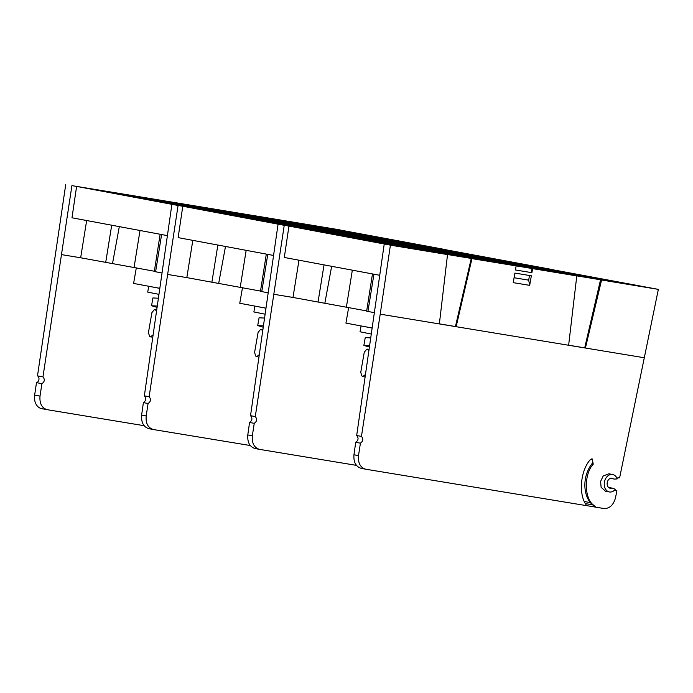 <?xml version="1.0" encoding="UTF-8"?>
<svg xmlns="http://www.w3.org/2000/svg" width="693" height="693" viewBox="0 0 693 693"><rect width="100%" height="100%" fill="white"/><g stroke="black" fill="none" stroke-linecap="round" stroke-linejoin="round"><path stroke-width="1.04" d="M136.313 267.87L133.593 283.428L159.598 288.288M158.74 294.308L147.713 292.117L148.735 286.261M159.589 288.34L150.06 286.512M156.895 307.328L151.55 305.752L157.077 306.046M151.55 305.752L152.91 297.947L158.186 298.215M152.988 334.944L150.407 336.919L149.619 336.313L148.415 332.701L151.923 312.586L154.132 309.858L155.18 309.563L156.384 310.949M156.566 309.658L154.738 309.433L156.54 309.849M152.642 337.378L149.619 336.313M153.101 429.478L148.986 428.716C143.59 427.07 141.129 422.531 141.623 415.09L143.39 402.624L148.085 403.499L146.18 415.939C145.599 423.362 148.007 427.893 153.396 429.539L250.234 445.521M148.085 403.499C150.849 401.533 151.195 399.272 149.125 396.734L178.075 205.474L359.355 235.343M287.621 223.458L221.18 211.391L287.682 223.077M291.961 223.787L266.242 218.979L293.295 223.293L343.659 232.709L291.961 223.787M240.523 214.172L212.465 208.931L246.387 214.527L290.584 222.791L240.523 214.172M208.065 208.939L208.195 208.229L236.192 213.808M236.252 213.47L245.01 215.272L218.468 210.889L174.272 202.625L208.195 208.229M246.258 215.246L246.387 214.527M293.295 223.293L293.191 223.865M261.841 218.988L261.971 218.278M247.73 215.774L247.635 216.337M281.254 220.98L281.375 220.27L330.535 229.383L265.419 218.018M286.2 221.907L286.339 221.128M152.036 199.341L171.171 202.113L215.367 210.377L136.192 196.388M124.463 194.248L254.106 215.662M167.29 235.594L71.985 217.784L76.611 186.417L124.835 194.326M154.357 271.24L80.657 257.779L86.66 220.53M177.962 205.206L178.127 204.288L155.18 200.944L226.845 213.427M171.032 202.893L171.171 202.113M159.711 201.187L87.742 188.349L131.22 195.521L175.416 203.777L159.711 201.187M332.917 228.811L356.583 233.238L333.636 229.894L289.44 221.639L332.917 228.811L332.761 229.729M265.202 219.759L218.078 210.88L181.228 204.799L265.202 219.759M333.116 230.665L333.246 229.894L296.396 223.804L350.208 233.784M446.006 249.801L358.983 235.265M446.023 249.697L335.152 229.088L253.733 215.584M178.075 205.474L76.611 186.417M263.409 217.256L265.67 217.68M275.909 219.976L276.031 219.309L263.609 217.299M276.031 219.309L279.114 219.854L278.984 220.556M281.375 220.27L279.114 219.854M152.105 198.934L149.766 198.926M134.139 195.92L136.4 196.344M146.691 198.345L134.338 195.963M146.76 197.973L149.844 198.519M178.127 204.288L227.053 213.427M333.246 229.894L380.535 238.721L350.208 233.723M400.355 241.415L336.348 230.405L388.366 240.081L430.197 246.985L400.355 241.415L400.251 242.048M371.621 236.426L348.051 231.99L371.621 236.426M140.142 197.756L163.713 202.2L140.099 198.033M171.907 204.322L144.352 395.842C146.448 398.388 146.128 400.649 143.39 402.624M161.772 272.938L154.314 271.517L160.144 234.26M148.986 428.716L153.396 429.539M149.125 396.734L144.352 395.842M131.133 196.006L131.22 195.521M217.948 211.66L218.078 210.88M123.917 194.17L71.916 185.637L42.957 376.897C45.036 379.435 44.69 381.696 41.918 383.662L40.012 396.101C39.44 403.525 41.84 408.056 47.237 409.702L144.066 425.684M41.918 383.662L36.486 382.649L34.65 395.105L40.012 396.101M46.933 409.641L41.944 408.714A12.682 9.529 -79.4 0 1 41.788 408.688L47.237 409.702M123.545 194.101L253.188 215.506M252.824 215.428L339.83 229.963M339.856 229.859L71.916 185.637M41.788 408.688A12.682 9.529 -79.4 0 1 34.65 395.105M65.74 184.485L37.491 375.875A3.552 2.668 -79.4 0 1 38.938 379.487A3.552 2.668 -79.4 0 1 36.486 382.649M37.491 375.875L42.957 376.897M242.481 287.708L239.761 303.274L265.757 308.125M264.908 314.146L253.881 311.954L254.903 306.098M265.757 308.177L256.219 306.349M263.063 327.165L257.709 325.589L263.245 325.883M257.709 325.589L259.078 317.784L264.354 318.052M259.147 354.781L256.575 356.756L255.786 356.15L254.574 352.538L258.091 332.423L260.299 329.695L261.348 329.4L262.552 330.786M262.734 329.496L260.906 329.27L262.708 329.686M258.801 357.216L255.786 356.15M348.64 307.545L345.928 323.111L371.924 327.962M371.067 333.983L360.048 331.791L361.062 325.935M371.916 328.014L362.387 326.186M369.222 347.002L363.877 345.426L369.404 345.729M363.877 345.426L365.237 337.621L370.521 337.889M365.315 374.618L362.734 376.594L361.945 375.987L360.741 372.375L364.249 352.261L366.458 349.532L367.507 349.237L368.711 350.623M368.893 349.333L367.065 349.107L368.867 349.523M364.968 377.053L361.945 375.987M259.26 449.324L255.145 448.553C249.749 446.907 247.297 442.368 247.791 434.927L249.558 422.461L254.253 423.336L252.339 435.776C251.767 443.199 254.175 447.73 259.563 449.376L356.393 465.358M365.098 238.6L465.514 255.18M393.78 243.295L327.347 231.228L393.849 242.922M398.129 243.624L372.41 238.816L399.454 243.13L449.826 252.547L398.129 243.624M346.691 234.009L318.633 228.768L352.546 234.364L396.743 242.628L346.691 234.009M314.232 228.777L314.353 228.066L342.351 233.645M342.411 233.307L351.178 235.109L324.636 230.726L280.44 222.47L314.353 228.066M352.425 235.083L352.546 234.364M399.454 243.13L399.359 243.702M368 238.825L368.13 238.115M353.889 235.611L353.794 236.174M254.253 423.336C257.016 421.37 257.363 419.109 255.284 416.571L284.243 225.312L336.252 233.844M387.413 240.817L387.534 240.107L436.703 249.22L371.578 237.855M392.368 241.744L392.507 240.965M258.194 219.179L277.339 221.951L321.535 230.215L242.359 216.225M230.63 214.085L360.265 235.499M273.449 255.431L178.144 237.621L182.779 206.254L230.994 214.163M260.516 291.077L186.824 277.616L192.819 240.367M284.13 225.043L284.286 224.125L261.339 220.781L333.012 233.264M277.2 222.73L277.339 221.951M265.869 221.024L193.901 208.186L237.378 215.358L281.575 223.614L265.869 221.024M439.085 248.648L462.751 253.075L440.627 249.454L455.5 252.321L395.608 241.476L439.085 248.648L438.92 249.567M371.37 239.596L324.246 230.717L287.387 224.636L371.37 239.596M439.275 250.502L439.414 249.731L402.555 243.641L456.366 253.621M552.165 269.638L465.15 255.102M552.182 269.534L441.32 248.926L359.901 235.421M284.243 225.312L182.779 206.254M365.107 238.591L335.88 233.766M369.577 237.093L371.838 237.517M382.068 239.813L382.189 239.146L369.776 237.136M382.189 239.146L385.273 239.691L385.152 240.393M387.534 240.107L385.273 239.691M258.272 218.78L255.934 218.763M240.306 215.766L242.567 216.181M252.858 218.182L240.506 215.8M252.919 217.81L256.003 218.356M284.286 224.125L333.22 233.264M439.414 249.731L486.694 258.558L456.375 253.56M506.522 261.252L442.515 250.242L494.525 259.918L536.356 266.831L506.522 261.252L506.418 261.885M477.78 256.263L454.21 251.828L477.78 256.263M246.31 217.593L269.88 222.037L246.258 217.871M278.066 224.16L250.519 415.679C252.616 418.226 252.295 420.486 249.558 422.461M267.94 292.775L260.473 291.355L266.311 254.097M255.145 448.553L259.563 449.376M255.284 416.571L250.519 415.679M237.292 215.844L237.378 215.358M324.107 231.497L324.246 230.717M365.428 469.161L361.313 468.39C355.916 466.744 353.456 462.205 353.95 454.764L355.717 442.299L360.412 443.173L358.506 455.613C357.926 463.037 360.334 467.567 365.722 469.213L586.547 505.656L585.351 503.603C578.49 492.541 580.864 470.426 590.029 459.961L592.229 458.957L593.234 464.171C584.026 473.925 584.052 497.86 593.269 504.911L596.136 507.241L603.863 508.515C609.511 508.697 613.366 505.197 615.427 498.024L616.926 490.809L614.812 489.934M586.529 505.63L594.958 507.016L590.185 502.52A27.59 20.721 -79.4 0 1 591.822 463.912A3.17 2.382 100.6 0 0 591.484 458.974M532.605 268.615L531.055 268.33L531.895 272.678L532.605 268.615L576.793 275.909L568.632 345.261L585.412 348.033L601.576 279.946L571.309 274.948M531.895 272.678L515.445 269.967L516.146 265.904L514.604 265.618L531.055 268.33M360.412 443.173C363.175 441.207 363.522 438.946 361.451 436.408L380.214 314.163L456.141 326.698L471.959 258.61L516.146 265.904M529.677 285.36L531.349 275.805L514.899 273.085L513.227 282.64L529.677 285.36L528.681 280.145L514.085 277.737M499.948 263.132L433.506 251.065L500.017 262.76M504.287 263.461L478.568 258.654L505.621 262.968L555.985 272.384L504.287 263.461M452.85 253.846L424.792 248.605L458.714 254.201L502.91 262.465L452.85 253.846M420.391 248.614L420.521 247.903L448.518 253.482M448.579 253.144L457.345 254.946L430.795 250.563L386.599 242.307L420.521 247.903M458.584 254.92L458.714 254.201M505.621 262.968L505.518 263.539M474.168 258.662L474.298 257.952M460.057 255.448L459.961 256.012M439.362 323.926L447.522 254.574L390.402 245.149L288.946 226.091L337.162 234M380.214 314.163L390.402 245.149M493.581 260.655L493.702 259.953L542.862 269.057L477.746 257.692M498.527 261.582L498.665 260.802M364.362 239.016L383.498 241.788L427.694 250.052L348.518 236.062M336.789 233.922L466.432 255.336M366.684 310.914L292.983 297.453L298.986 260.204M379.617 275.268L284.312 257.458L288.946 226.091M390.289 244.88L390.454 243.962L367.507 240.618L439.171 253.101M383.359 242.567L383.498 241.788M372.037 240.861L300.069 228.023L343.546 235.196L387.742 243.451L372.037 240.861M545.244 268.486L568.91 272.912L545.963 269.568L501.767 261.313L545.244 268.486L545.088 269.404M477.529 259.433L430.414 250.554L393.555 244.473L477.529 259.433M545.443 270.339L545.573 269.568L508.723 263.479L562.534 273.458M571.682 275.017L576.793 275.909M601.229 279.946L658.35 289.371L547.479 268.763L466.06 255.258M442.411 253.681L447.522 254.574M456.479 326.698L455.44 326.516L471.266 258.428L442.039 253.612M471.266 258.428L471.959 258.61M475.736 256.938L477.997 257.354M488.236 259.658L488.357 258.983L475.935 256.973M488.357 258.983L491.441 259.529L491.311 260.23M493.702 259.953L491.441 259.529M364.431 238.617L362.101 238.6M346.465 235.603L348.726 236.018M359.017 238.02L346.665 235.637M359.087 237.647L362.17 238.193M390.454 243.962L439.379 253.101M545.573 269.568L592.861 278.404L562.543 273.397M612.681 281.089L548.674 270.079L600.692 279.755L642.524 286.668L612.681 281.089L612.577 281.722M583.948 276.1L560.377 271.665L583.948 276.1M352.468 237.43L376.039 241.874L352.425 237.708M384.234 243.997L356.678 435.516C358.775 438.063 358.454 440.324 355.717 442.299M374.099 312.612L366.64 311.192L372.47 273.934M361.313 468.39L365.722 469.213M594.958 507.016L596.136 507.241M609.364 491.952L605.491 491.224L601.117 487.274L600.597 481.427L603.222 475.987L608.852 473.787L612.621 474.497A8.879 6.67 -79.4 0 1 617.194 478.906L614.916 479.062A6.341 4.764 -79.4 0 1 614.007 479.01A6.341 4.764 -79.4 0 1 612.846 478.577A5.076 3.812 100.6 0 0 611.928 478.239A5.076 3.812 100.6 0 0 607.25 482.519A5.076 3.812 100.6 0 0 610.057 488.21A5.076 3.812 100.6 0 0 611.165 488.201A6.341 4.764 -79.4 0 1 612.56 488.193A6.341 4.764 -79.4 0 1 613.279 488.409L615.384 489.284A8.879 6.67 -79.4 0 1 609.364 491.952A8.879 6.67 -79.4 0 1 604.435 481.999A8.879 6.67 -79.4 0 1 612.621 474.497M616.813 477.979L619.629 477.789L658.35 289.371M361.451 436.408L356.678 435.516M343.459 235.681L343.546 235.196M430.275 251.334L430.414 250.554M455.44 326.516L439.371 323.856M585.75 348.033L568.632 345.192M590.185 502.52L584.364 501.559M529.487 275.493L528.681 280.145M593.269 504.911L585.351 503.603M141.623 415.09L146.18 415.939M167.888 274.489L186.824 277.616M284.459 220.816L284.329 221.552M155.189 199.48L155.111 199.922M140.012 230.492L134.061 267.446M119.317 226.628L112.491 263.652M161.608 234.529L155.604 271.786M105.7 262.456L111.703 225.208M61.72 254.652L80.657 257.779M247.791 434.927L252.339 435.776M274.056 294.326L292.983 297.453M390.627 240.653L390.497 241.389M261.356 219.317L261.278 219.759M246.171 250.329L240.22 287.283M225.485 246.465L218.659 283.489M267.767 254.366L261.772 291.623M211.867 282.294L217.862 245.045M353.95 454.764L358.506 455.613M591.822 463.912L593.234 464.171M456.141 326.698L568.632 345.261M496.786 260.49L496.656 261.226M367.515 239.154L367.437 239.596M585.412 348.033L644.551 357.796M352.339 270.166L346.387 307.12M331.652 266.303L324.826 303.326M373.934 274.203L367.931 311.46M318.026 302.131L324.029 264.882M584.71 347.851L600.536 279.764M611.165 488.201L609.026 487.803M610.94 478.222L612.846 478.577M154.738 309.433L154.132 309.858M268.797 219.664L268.676 220.27M217.359 210.048L217.238 210.655M177.304 204.565L177.226 205.067M260.906 329.27L260.299 329.695M367.065 349.107L366.458 349.532M374.956 239.501L374.844 240.107M323.518 229.885L323.406 230.492M283.463 224.402L283.385 224.904M481.124 259.338L481.003 259.944M429.686 249.723L429.565 250.329M389.631 244.239L389.553 244.742M612.56 488.193L608.567 487.448M614.007 479.01L610.438 478.343"/></g></svg>
